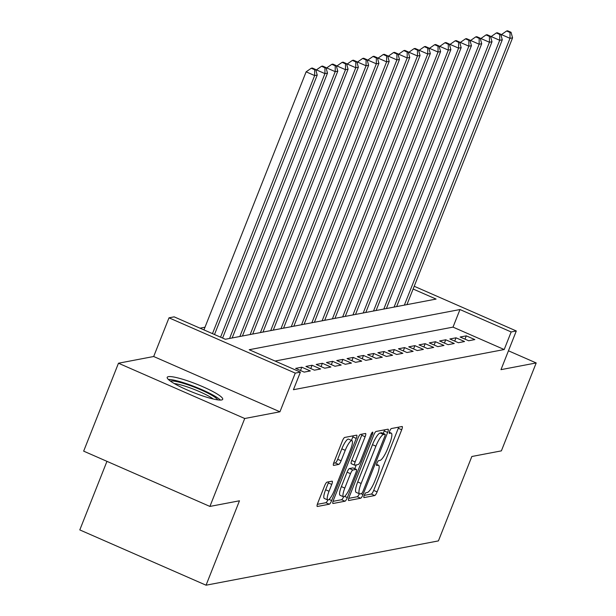 <?xml version="1.0" encoding="UTF-8"?>
<svg xmlns="http://www.w3.org/2000/svg" width="616" height="616" viewBox="0 0 616 616"><rect width="100%" height="100%" fill="white"/><g stroke="black" fill="none" stroke-linecap="round" stroke-linejoin="round"><path stroke-width="0.92" d="M364.264 495.31A2.626 0.601 113.6 0 0 363.917 497.582A2.626 0.601 113.6 0 0 364.01 497.589L374.736 495.541A3.758 0.855 113.6 0 0 377.108 491.899L401.709 429.76A3.758 0.855 113.6 0 0 402.21 426.518A3.758 0.855 113.6 0 0 402.071 426.503L391.345 428.551A2.626 0.601 113.6 0 0 389.682 431.1A2.626 0.601 113.6 0 0 389.335 433.371A2.626 0.601 113.6 0 0 389.435 433.379L390.821 433.117A12.02 2.741 113.6 0 1 391.268 433.156A12.02 2.741 113.6 0 1 389.674 443.543L387.626 448.725A12.02 2.741 113.6 0 1 380.026 460.391L378.64 460.653A2.626 0.601 113.6 0 0 376.977 463.201A2.626 0.601 113.6 0 0 376.622 465.473A2.626 0.601 113.6 0 0 376.723 465.488L378.108 465.219A12.02 2.741 113.6 0 1 378.555 465.257A12.02 2.741 113.6 0 1 376.969 475.652L374.913 480.827A12.02 2.741 113.6 0 1 367.313 492.492L365.927 492.754A2.626 0.601 113.6 0 0 364.264 495.31M221.575 399.977A29.845 4.497 21.6 0 0 222.707 399.307A29.845 4.497 21.6 0 0 199.83 385.447A29.845 4.497 21.6 0 0 168.345 376.661A29.845 4.497 21.6 0 0 167.213 377.331A29.845 4.497 21.6 0 0 190.09 391.191A29.845 4.497 21.6 0 0 221.575 399.977M326.996 482.143A3.758 0.855 113.6 0 0 324.624 485.785L317.717 503.218A3.758 0.855 113.6 0 0 317.225 506.468A3.758 0.855 113.6 0 0 317.363 506.483L329.275 504.211A3.758 0.855 113.6 0 0 331.647 500.569L356.248 438.43A3.758 0.855 113.6 0 0 356.749 435.181A3.758 0.855 113.6 0 0 356.61 435.173L344.698 437.445A3.758 0.855 113.6 0 0 342.319 441.087L333.988 462.146A3.758 0.855 113.6 0 0 333.487 465.388A3.758 0.855 113.6 0 0 333.626 465.403L338.723 464.433A3.758 0.855 113.6 0 0 341.102 460.783L345.237 450.342A10.049 2.295 113.6 0 1 351.967 440.625A10.049 2.295 113.6 0 1 350.635 449.318L334.434 490.221A10.049 2.295 113.6 0 1 327.712 499.938A10.049 2.295 113.6 0 1 329.036 491.252L331.739 484.43A3.758 0.855 113.6 0 0 332.232 481.188A3.758 0.855 113.6 0 0 332.093 481.173L326.996 482.143M209.91 506.429L83.661 451.143L118.472 363.224L244.721 418.51L209.91 506.429L239.47 500.793L206.052 585.2L438.415 540.902L471.833 456.502L501.385 450.866L536.197 362.947L500.985 369.654L516.3 330.969L511.165 331.955L504.196 349.534L293.432 389.712L300.392 372.133L295.257 373.111L169 317.825L174.143 316.847L225.325 339.262L436.09 299.076L413.113 289.02M244.721 418.51L279.934 411.796L295.257 373.111M349.103 497.235A3.758 0.855 113.6 0 0 348.61 500.485A3.758 0.855 113.6 0 0 348.748 500.5L360.66 498.228A3.758 0.855 113.6 0 0 363.032 494.586L387.633 432.447A3.758 0.855 113.6 0 0 388.134 429.198A3.758 0.855 113.6 0 0 387.995 429.19L376.083 431.454A3.758 0.855 113.6 0 0 373.712 435.104L349.103 497.235M344.968 501.216L333.056 503.488A3.758 0.855 113.6 0 1 332.917 503.48A3.758 0.855 113.6 0 1 333.41 500.231L358.012 438.092A3.758 0.855 113.6 0 1 360.391 434.449L365.488 433.479A3.758 0.855 113.6 0 1 365.627 433.487A3.758 0.855 113.6 0 1 365.126 436.736L355.155 461.938A3.758 0.855 113.6 0 0 354.654 465.188A3.758 0.855 113.6 0 0 354.793 465.195L358.173 464.549A3.758 0.855 113.6 0 0 360.553 460.907L370.94 434.673A2.626 0.601 113.6 0 1 372.703 432.132A2.626 0.601 113.6 0 1 372.349 434.403L347.339 497.574A3.758 0.855 113.6 0 1 344.968 501.216L341.549 499.722L333.025 501.355M536.197 362.947L508.454 350.797M468.668 340.764L474.836 339.585L466.304 335.851L460.137 337.021L468.668 340.764M458.381 342.719L464.556 341.541L456.025 337.807L449.857 338.985L458.381 342.719M448.102 344.683L454.269 343.505L445.738 339.77L439.57 340.948L448.102 344.683M437.822 346.639L443.99 345.468L435.458 341.726L429.29 342.904L437.822 346.639M427.543 348.602L433.71 347.424L425.179 343.69L419.011 344.868L427.543 348.602M417.255 350.558L423.431 349.387L414.899 345.645L408.731 346.823L417.255 350.558M406.976 352.521L413.143 351.343L404.612 347.609L398.444 348.787L406.976 352.521M396.696 354.477L402.864 353.307L394.332 349.572L388.165 350.743L396.696 354.477M386.417 356.441L392.585 355.263L384.053 351.528L377.885 352.706L386.417 356.441M376.13 358.404L382.305 357.226L373.773 353.492L367.606 354.662L376.13 358.404M365.85 360.36L372.018 359.182L363.494 355.447L357.319 356.625L365.85 360.36M355.571 362.324L361.738 361.145L353.207 357.411L347.039 358.581L355.571 362.324M345.291 364.279L351.459 363.101L342.927 359.367L336.76 360.545L345.291 364.279M335.012 366.243L341.179 365.065L332.648 361.33L326.48 362.508L335.012 366.243M324.724 368.199L330.892 367.028L322.368 363.286L316.193 364.464L324.724 368.199M314.445 370.162L320.613 368.984L312.081 365.25L305.913 366.428L314.445 370.162M304.165 372.118L310.333 370.947L301.801 367.205L295.634 368.383L304.165 372.118M504.196 349.534L453.014 327.119L275.075 361.045M205.005 327.219L200.007 328.174M106.953 461.346L79.803 529.914L206.052 585.2M279.934 411.796L153.684 356.51L118.472 363.224M153.684 356.51L169 317.825M511.165 331.955L459.975 309.54L249.21 349.719L300.392 372.133M414.206 286.263L516.3 330.969M453.014 327.119L459.975 309.54M466.304 335.851L464.995 339.154M456.025 337.807L454.716 341.11M445.738 339.77L444.436 343.074M435.458 341.726L434.149 345.037M425.179 343.69L423.87 346.993M414.899 345.645L413.59 348.956M404.612 347.609L403.311 350.912M394.332 349.572L393.023 352.876M384.053 351.528L382.744 354.831M373.773 353.492L372.464 356.795M363.494 355.447L362.185 358.751M353.207 357.411L351.898 360.714M342.927 359.367L341.618 362.67M332.648 361.33L331.339 364.634M322.368 363.286L321.059 366.597M312.081 365.25L310.772 368.553M301.801 367.205L300.493 370.516M364.225 495.403L371.325 494.047A3.758 0.855 113.6 0 0 373.696 490.405L398.298 428.266A3.758 0.855 113.6 0 0 398.691 427.15M383.237 433.441L384.222 430.954A3.758 0.855 113.6 0 0 384.615 429.829M348.718 498.359L357.241 496.735A3.758 0.855 113.6 0 0 359.336 493.755M361.461 493.608A2.626 0.601 113.6 0 0 363.124 491.052L384.715 436.513A2.626 0.601 113.6 0 0 385.069 434.242A2.626 0.601 113.6 0 0 384.969 434.234L383.506 434.511A12.02 2.741 113.6 0 0 375.899 446.177L361.138 483.452A12.02 2.741 113.6 0 0 359.551 493.847A12.02 2.741 113.6 0 0 359.998 493.886L361.461 493.608M381.728 432.809A2.626 0.601 113.6 0 0 381.65 432.748A2.626 0.601 113.6 0 0 381.558 432.74L384.969 434.234M359.551 493.847L356.14 492.353A12.02 2.741 113.6 0 1 357.727 481.958L372.488 444.683A12.02 2.741 113.6 0 1 380.095 433.017L381.558 432.74M351.382 463.702A3.758 0.855 113.6 0 1 351.243 463.694A3.758 0.855 113.6 0 1 351.744 460.445L361.715 435.243A3.758 0.855 113.6 0 0 362.108 434.118M356.264 464.918L354.778 468.684M344.798 488.088A10.049 2.295 113.6 0 0 343.466 496.773A10.049 2.295 113.6 0 0 350.196 487.056L355.902 472.641A3.758 0.855 113.6 0 0 356.402 469.4A3.758 0.855 113.6 0 0 356.264 469.384L352.883 470.031A3.758 0.855 113.6 0 0 350.504 473.673L344.798 488.088L341.387 486.594A10.049 2.295 113.6 0 0 340.055 495.279L343.466 496.773M353.091 467.998A3.758 0.855 113.6 0 0 352.991 467.906A3.758 0.855 113.6 0 0 352.853 467.89L356.264 469.384M341.387 486.594L347.093 472.179A3.758 0.855 113.6 0 1 349.472 468.537L352.853 467.89M341.549 499.722A3.758 0.855 113.6 0 0 343.62 496.812M327.712 499.938L324.293 498.444A10.049 2.295 113.6 0 1 325.625 489.758L328.328 482.936A3.758 0.855 113.6 0 0 328.721 481.82M351.967 440.625L348.548 439.131A10.049 2.295 113.6 0 0 341.818 448.848L345.237 450.342M333.595 463.263L335.312 462.939A3.758 0.855 113.6 0 0 337.691 459.29L341.818 448.848M351.459 440.409L352.837 436.937A3.758 0.855 113.6 0 0 353.23 435.812M317.325 504.342L325.856 502.718A3.758 0.855 113.6 0 0 327.843 499.976M406.93 304.635L512.566 37.838L509.994 38.331L501.463 34.596L501.101 35.497M510.017 32.494L511.041 32.294L507.63 30.8L506.606 30.992L510.017 32.494L509.994 38.331L404.358 305.128M511.041 32.294L512.566 37.838M501.463 34.596L506.606 30.992M170.447 381.142A25.826 3.889 -158.4 0 1 188.342 384.946A25.826 3.889 -158.4 0 1 217.748 399.869M213.313 399.022A23.916 3.604 21.6 0 0 188.057 387.164A23.916 3.604 21.6 0 0 174.259 383.56M220.42 400.077A29.653 4.466 21.6 0 0 187.526 384.03A29.653 4.466 21.6 0 0 168.361 379.456M396.65 306.599L502.279 39.801L499.715 40.286L491.183 36.552L490.821 37.461M499.738 34.45L500.762 34.257L497.351 32.764L496.319 32.956L499.738 34.45L499.715 40.286L394.078 307.091M500.762 34.257L502.279 39.801M491.183 36.552L496.319 32.956M386.371 308.562L491.999 41.757L489.427 42.25L480.903 38.515L480.542 39.424M489.45 36.413L490.482 36.213L487.071 34.719L486.039 34.919L489.45 36.413L489.427 42.25L383.799 309.047M490.482 36.213L491.999 41.757M480.903 38.515L486.039 34.919M376.083 310.518L481.72 43.721L479.148 44.213L470.616 40.471L470.262 41.38M479.171 38.369L480.203 38.177L476.784 36.683L475.76 36.875L479.171 38.369L479.148 44.213L373.519 311.011M480.203 38.177L481.72 43.721M470.616 40.471L475.76 36.875M365.804 312.481L471.44 45.676L468.868 46.169L460.337 42.435L459.975 43.343M468.892 40.333L469.916 40.132L466.505 38.639L465.48 38.839L468.892 40.333L468.868 46.169L363.232 312.966M469.916 40.132L471.44 45.676M460.337 42.435L465.48 38.839M355.524 314.437L461.161 47.64L458.589 48.133L450.057 44.391L449.695 45.299M458.612 42.288L459.636 42.096L456.225 40.602L455.193 40.795L458.612 42.288L458.589 48.133L352.953 314.93M459.636 42.096L461.161 47.64M450.057 44.391L455.193 40.795M345.245 316.401L450.873 49.603L448.302 50.088L439.778 46.354L439.416 47.263M448.325 44.252L449.357 44.052L445.945 42.558L444.914 42.758L448.325 44.252L448.302 50.088L342.673 316.886M449.357 44.052L450.873 49.603M439.778 46.354L444.914 42.758M334.958 318.356L440.594 51.559L438.022 52.052L429.491 48.318L429.136 49.218M438.045 46.208L439.077 46.015L435.658 44.521L434.634 44.714L438.045 46.208L438.022 52.052L332.394 318.849M439.077 46.015L440.594 51.559M429.491 48.318L434.634 44.714M324.678 320.32L430.315 53.523L427.743 54.008L419.211 50.273L418.857 51.182M427.766 48.171L428.79 47.971L425.379 46.477L424.355 46.677L427.766 48.171L427.743 54.008L322.106 320.805M428.79 47.971L430.315 53.523M419.211 50.273L424.355 46.677M314.399 322.276L420.035 55.478L417.463 55.971L408.932 52.237L408.57 53.138M417.486 50.127L418.51 49.934L415.099 48.441L414.067 48.633L417.486 50.127L417.463 55.971L311.827 322.769M418.51 49.934L420.035 55.478M408.932 52.237L414.067 48.633M304.119 324.239L409.748 57.442L407.184 57.927L398.652 54.193L398.29 55.101M407.199 52.091L408.231 51.89L404.82 50.397L403.788 50.597L407.199 52.091L407.184 57.927L301.547 324.732M408.231 51.89L409.748 57.442M398.652 54.193L403.788 50.597M293.832 326.195L399.468 59.398L396.897 59.891L388.365 56.156L388.011 57.057M396.92 54.046L397.951 53.854L394.54 52.36L393.509 52.553L396.92 54.046L396.897 59.891L291.268 326.688M397.951 53.854L399.468 59.398M388.365 56.156L393.509 52.553M283.553 328.159L389.189 61.361L386.617 61.846L378.085 58.112L377.731 59.021M386.64 56.01L387.664 55.817L384.253 54.323L383.229 54.516L386.64 56.01L386.617 61.846L280.981 328.651M387.664 55.817L389.189 61.361M378.085 58.112L383.229 54.516M273.273 330.122L378.909 63.317L376.338 63.81L367.806 60.075L367.444 60.984M376.361 57.973L377.385 57.773L373.974 56.279L372.95 56.479L376.361 57.973L376.338 63.81L270.701 330.607M377.385 57.773L378.909 63.317M367.806 60.075L372.95 56.479M262.994 332.078L368.622 65.281L366.058 65.773L357.526 62.031L357.165 62.94M366.073 59.929L367.105 59.737L363.694 58.243L362.662 58.435L366.073 59.929L366.058 65.773L260.422 332.571M367.105 59.737L368.622 65.281M357.526 62.031L362.662 58.435M252.714 334.041L358.343 67.236L355.771 67.729L347.239 63.995L346.885 64.903M355.794 61.893L356.826 61.692L353.415 60.199L352.383 60.399L355.794 61.893L355.771 67.729L250.142 334.526M356.826 61.692L358.343 67.236M347.239 63.995L352.383 60.399M242.427 335.997L348.063 69.2L345.491 69.693L336.96 65.951L336.606 66.859M345.514 63.848L346.538 63.656L343.127 62.162L342.103 62.355L345.514 63.848L345.491 69.693L239.855 336.49M346.538 63.656L348.063 69.2M336.96 65.951L342.103 62.355M232.147 337.961L337.784 71.163L335.212 71.648L326.68 67.914L326.318 68.823M335.235 65.812L336.259 65.612L332.848 64.118L331.824 64.318L335.235 65.812L335.212 71.648L229.575 338.446M336.259 65.612L337.784 71.163M326.68 67.914L331.824 64.318M222.599 338.069L327.496 73.119L324.932 73.612L316.401 69.877L316.039 70.778M324.948 67.768L325.98 67.575L322.568 66.081L321.537 66.274L324.948 67.768L324.932 73.612L220.574 337.175M325.98 67.575L327.496 73.119M316.401 69.877L321.537 66.274M214.499 334.519L317.217 75.083L314.645 75.568L306.121 71.833L203.942 329.899M314.668 69.731L315.7 69.531L312.289 68.037L311.257 68.237L314.668 69.731L314.645 75.568L212.474 333.633M315.7 69.531L317.217 75.083M306.121 71.833L311.257 68.237M376.561 464.541L378.108 465.219M389.266 432.44L390.821 433.117M398.298 428.266L401.709 429.76M373.696 490.405L377.108 491.899M371.325 494.047L374.736 495.541M384.222 430.954L387.633 432.447M360.999 493.693L363.032 494.586M357.241 496.735L360.66 498.228M380.095 433.017L383.506 434.511M372.488 444.683L375.899 446.177M357.727 481.958L361.138 483.452M361.715 435.243L365.126 436.736M351.744 460.445L355.155 461.938M371.263 433.926L372.349 434.403M344.629 496.388L347.339 497.574M349.472 468.537L352.883 470.031M347.093 472.179L350.504 473.673M328.328 482.936L331.739 484.43M325.625 489.758L329.036 491.252M337.691 459.29L341.102 460.783M335.312 462.939L338.723 464.433M352.837 436.937L356.248 438.43M329.029 499.422L331.647 500.569M325.856 502.718L329.275 504.211M376.592 464.395L378.555 465.257M389.297 432.293L391.268 433.156M381.65 432.748L385.069 434.242M351.243 463.694L354.654 465.188M352.991 467.906L356.402 469.4"/></g></svg>
